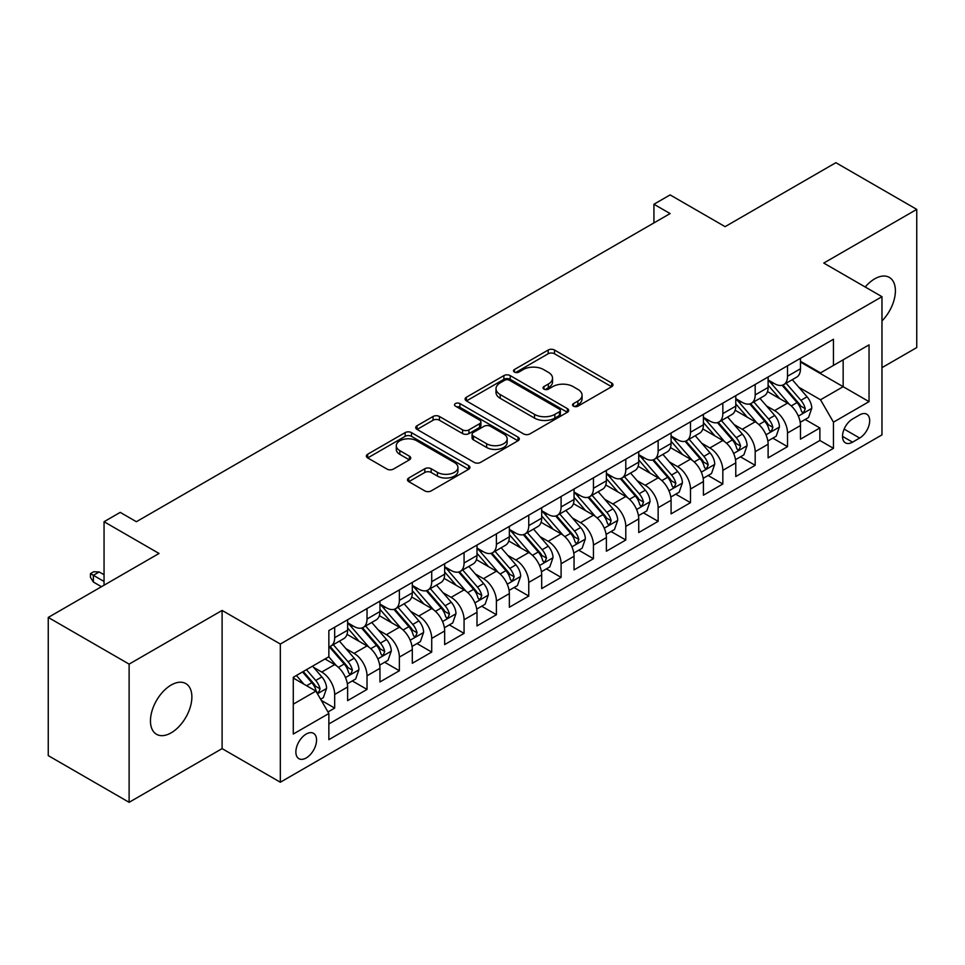 <?xml version="1.0" encoding="UTF-8"?>
<svg xmlns="http://www.w3.org/2000/svg" width="965" height="965" viewBox="0 0 965 965"><rect width="100%" height="100%" fill="white"/><g stroke="black" fill="none" stroke-linecap="round" stroke-linejoin="round"><path stroke-width="1.45" d="M573.487 406.169A3.148 1.809 0 0 0 577.926 406.169L611.665 386.7A4.487 2.593 0 0 0 612.98 384.866A4.487 2.593 0 0 0 611.665 383.033L554.513 350.03A4.487 2.593 0 0 0 548.168 350.03L514.429 369.511A3.148 1.809 0 0 0 513.513 370.789A3.148 1.809 0 0 0 514.429 372.08A3.148 1.809 0 0 0 518.868 372.08L523.235 369.559A14.366 8.299 0 0 1 543.56 369.559L548.325 372.309A14.366 8.299 0 0 1 552.535 378.171A14.366 8.299 0 0 1 548.325 384.034L543.958 386.555A3.148 1.809 0 0 0 543.042 387.846A3.148 1.809 0 0 0 543.958 389.124A3.148 1.809 0 0 0 548.397 389.124L552.764 386.603A14.366 8.299 0 0 1 573.089 386.603L577.854 389.353A14.366 8.299 0 0 1 582.064 395.216A14.366 8.299 0 0 1 577.854 401.09L573.487 403.611A3.148 1.809 0 0 0 572.559 404.89A3.148 1.809 0 0 0 573.487 406.169L573.487 403.611M171.167 732.833A29.276 16.9 120 0 0 190.298 707.043A29.276 16.9 120 0 0 185.799 683.582A29.276 16.9 120 0 0 171.167 685.029A29.276 16.9 120 0 0 152.036 710.831A29.276 16.9 120 0 0 156.523 734.293A29.276 16.9 120 0 0 171.167 732.833M881.974 320.935A29.276 16.9 120 0 0 889.332 277.401A29.276 16.9 120 0 0 874.7 278.849A29.276 16.9 120 0 0 865.207 287.003M306.207 757.959A14.644 8.456 120 0 0 315.772 745.052A14.644 8.456 120 0 0 313.529 733.328A14.644 8.456 120 0 0 306.207 734.051A14.644 8.456 120 0 0 296.653 746.958A14.644 8.456 120 0 0 298.897 758.683A14.644 8.456 120 0 0 306.207 757.959M408.786 477.989A4.487 2.593 0 0 0 407.471 479.822A4.487 2.593 0 0 0 408.786 481.644L424.817 490.908A4.487 2.593 0 0 0 431.162 490.908L468.628 469.28A4.487 2.593 0 0 0 469.943 467.446A4.487 2.593 0 0 0 468.628 465.613L411.476 432.61A4.487 2.593 0 0 0 405.131 432.61L367.665 454.25A4.487 2.593 0 0 0 366.35 456.083A4.487 2.593 0 0 0 367.665 457.917L387.037 469.099A4.487 2.593 0 0 0 393.382 469.099L409.413 459.835A4.487 2.593 0 0 0 410.728 458.001A4.487 2.593 0 0 0 409.413 456.168L399.812 450.619A12.014 6.936 0 0 1 396.289 445.721A12.014 6.936 0 0 1 403.708 439.316A12.014 6.936 0 0 1 416.796 440.812L454.419 462.537A12.014 6.936 0 0 1 457.941 467.446A12.014 6.936 0 0 1 450.522 473.851A12.014 6.936 0 0 1 437.435 472.343L431.162 468.725A4.487 2.593 0 0 0 424.817 468.725L408.786 477.989L408.786 481.644M881.974 367.653L916.75 347.569L916.75 209.381L835.883 162.687L725.101 226.654L670.108 194.906L653.932 204.242L670.108 213.579L136.391 521.715L120.215 512.379L104.051 521.715L104.051 585.212M129.117 664.113L129.117 802.313L222.107 748.623L222.107 610.423L129.117 664.113L48.25 617.431L159.032 553.464L104.051 521.715M222.107 610.423L280.333 644.041L881.974 296.677L881.974 434.877L280.333 782.229L280.333 644.041M916.75 209.381L823.76 263.071L881.974 296.677M523.561 433.9A4.487 2.593 0 0 0 529.906 433.9L567.372 412.272A4.487 2.593 0 0 0 568.687 410.439A4.487 2.593 0 0 0 567.372 408.605L510.22 375.602A4.487 2.593 0 0 0 503.875 375.602L466.409 397.23A4.487 2.593 0 0 0 465.094 399.064A4.487 2.593 0 0 0 466.409 400.897L523.561 433.9M456.71 406.856A3.148 1.809 0 0 1 459.895 407.29L459.895 403.563L518 437.109A4.487 2.593 0 0 1 519.315 438.942A4.487 2.593 0 0 1 518 440.776L480.534 462.404A4.487 2.593 0 0 1 474.189 462.404L417.037 429.401L417.037 425.746A4.487 2.593 0 0 0 415.722 427.579A4.487 2.593 0 0 0 417.037 429.401M417.037 425.746L433.068 416.482A4.487 2.593 0 0 1 439.425 416.482L462.597 429.859A4.487 2.593 0 0 0 468.942 429.859L479.581 423.719A4.487 2.593 0 0 0 480.896 421.886A4.487 2.593 0 0 0 479.581 420.052L455.456 406.132A3.148 1.809 0 0 1 454.527 404.842A3.148 1.809 0 0 1 456.469 403.165A3.148 1.809 0 0 1 459.895 403.563M129.117 802.313L48.25 755.619L48.25 617.431M327.967 711.965L334.674 708.093L321.248 700.349M313.613 667.358L321.743 672.05A18.299 10.567 60 0 1 334.674 694.462L347.617 686.996L347.617 700.626L367.026 689.42L352.309 680.928M345.965 648.685L354.083 653.377A18.299 10.567 60 0 1 367.026 675.79L379.957 668.311L379.957 681.953L399.365 670.747L384.649 662.243M378.304 630.012L386.434 634.705A18.299 10.567 60 0 1 399.365 657.117L412.308 649.638L412.308 663.269L431.717 652.075L417.001 643.571M410.656 611.34L418.774 616.032A18.299 10.567 60 0 1 431.717 638.432L444.66 630.965L444.66 644.596L464.069 633.39L449.34 624.898M443.007 592.667L451.125 597.347A18.299 10.567 60 0 1 464.069 619.759L477 612.293L477 625.923L496.408 614.717L481.692 606.225M475.347 573.982L483.465 578.674A18.299 10.567 60 0 1 496.408 601.086L509.351 593.62L509.351 607.25L528.76 596.044L514.043 587.552M507.699 555.309L515.817 560.002A18.299 10.567 60 0 1 528.76 582.414L541.691 574.947L541.691 588.578L561.099 577.372L546.383 568.868M540.038 536.637L548.168 541.329A18.299 10.567 60 0 1 561.099 563.741L574.042 556.262L574.042 569.905L593.451 558.699L578.735 550.195M572.39 517.964L580.508 522.656A18.299 10.567 60 0 1 593.451 545.056L606.382 537.589L606.382 551.22L625.79 540.014L611.074 531.522M604.729 499.291L612.859 503.971A18.299 10.567 60 0 1 625.79 526.383L638.734 518.917L638.734 532.547L658.142 521.341L643.426 512.849M637.081 480.618L645.199 485.298A18.299 10.567 60 0 1 658.142 507.711L671.085 500.244L671.085 513.875L690.482 502.669L675.765 494.177M669.433 461.933L677.551 466.626A18.299 10.567 60 0 1 690.482 489.038L703.425 481.571L703.425 495.202L722.833 483.996L708.117 475.492M701.772 443.261L709.89 447.953A18.299 10.567 60 0 1 722.833 470.365L735.776 462.886L735.776 476.529L755.185 465.323L740.457 456.819M734.124 424.588L742.242 429.28A18.299 10.567 60 0 1 755.185 451.692L768.116 444.214L768.116 457.844L787.524 446.65L787.524 433.008A18.299 10.567 -120 0 0 774.593 410.595L766.463 405.915M772.808 438.146L787.524 446.65M347.617 686.996A18.299 10.567 -120 0 0 334.674 664.583L324.976 658.974M379.957 668.311A18.299 10.567 -120 0 0 367.026 645.911L347.014 634.355M412.308 649.638A18.299 10.567 -120 0 0 399.365 627.226L379.366 615.682M444.66 630.965A18.299 10.567 -120 0 0 431.717 608.553L411.717 597.009M477 612.293A18.299 10.567 -120 0 0 464.069 589.88L444.057 578.337M509.351 593.62A18.299 10.567 -120 0 0 496.408 571.208L476.408 559.652M541.691 574.947A18.299 10.567 -120 0 0 528.76 552.535L508.748 540.979M574.042 556.262A18.299 10.567 -120 0 0 561.099 533.862L541.1 522.306M606.382 537.589A18.299 10.567 -120 0 0 593.451 515.177L573.439 503.633M638.734 518.917A18.299 10.567 -120 0 0 625.79 496.505L605.791 484.961M671.085 500.244A18.299 10.567 -120 0 0 658.142 477.832L638.142 466.288M703.425 481.571A18.299 10.567 -120 0 0 690.482 459.159L670.482 447.603M735.776 462.886A18.299 10.567 -120 0 0 722.833 440.486L702.834 428.93M768.116 444.214A18.299 10.567 -120 0 0 755.185 421.802L735.173 410.258M859.658 414.902L852.541 419.003A14.186 8.19 120 0 0 843.277 431.5A14.186 8.19 120 0 0 845.449 442.863A14.186 8.19 120 0 0 852.541 442.163L859.658 438.05A14.186 8.19 120 0 0 868.922 425.553A14.186 8.19 120 0 0 866.751 414.19A14.186 8.19 120 0 0 859.658 414.902M293.276 704.173L315.917 691.097L328.86 713.509L328.86 739.66L833.458 448.327L833.458 422.175L820.515 399.775L798.815 387.242M328.86 713.509L293.276 734.051L293.276 677.285L328.86 656.743L328.86 630.591L833.458 339.258L833.458 365.409L869.043 344.867L869.043 401.633L833.458 422.175M347.617 622.751L354.083 626.49A18.299 10.567 60 0 0 363.238 627.395L376.169 619.916A18.299 10.567 -120 0 0 379.957 611.545L379.957 601.086M379.957 604.078L386.434 607.805A18.299 10.567 60 0 0 395.578 608.71L408.521 601.243A18.299 10.567 -120 0 0 412.308 592.872L412.308 582.414M412.308 585.393L418.774 589.133A18.299 10.567 60 0 0 427.929 590.037L440.86 582.571A18.299 10.567 -120 0 0 444.66 574.199L444.66 563.741M444.66 566.72L451.125 570.46A18.299 10.567 60 0 0 460.269 571.364L473.212 563.898A18.299 10.567 -120 0 0 477 555.514L477 545.056M477 548.048L483.465 551.787A18.299 10.567 60 0 0 492.62 552.692L505.564 545.225A18.299 10.567 -120 0 0 509.351 536.842L509.351 526.383M509.351 529.375L515.817 533.114A18.299 10.567 60 0 0 524.96 534.019L537.903 526.54A18.299 10.567 -120 0 0 541.691 518.169L541.691 507.711M541.691 510.702L548.168 514.429A18.299 10.567 60 0 0 557.312 515.346L570.255 507.867A18.299 10.567 -120 0 0 574.042 499.496L574.042 489.038M574.042 492.029L580.508 495.757A18.299 10.567 60 0 0 589.663 496.661L602.594 489.195A18.299 10.567 -120 0 0 606.382 480.823L606.382 470.365M606.382 473.345L612.859 477.084A18.299 10.567 60 0 0 622.003 477.989L634.946 470.522A18.299 10.567 -120 0 0 638.734 462.139L638.734 451.68M638.734 454.672L645.199 458.411A18.299 10.567 60 0 0 654.354 459.316L667.285 451.849A18.299 10.567 -120 0 0 671.085 443.466L671.085 433.008M671.085 435.999L677.551 439.738A18.299 10.567 60 0 0 686.694 440.643L699.637 433.164A18.299 10.567 -120 0 0 703.425 424.793L703.425 414.335M703.425 417.326L709.89 421.054A18.299 10.567 60 0 0 719.046 421.97L731.977 414.492A18.299 10.567 -120 0 0 735.776 406.12L735.776 395.662M735.776 398.654L742.242 402.381A18.299 10.567 60 0 0 751.385 403.286L764.328 395.819A18.299 10.567 -120 0 0 768.116 387.447L768.116 376.989M328.86 723.967L819.876 440.486L819.876 427.965L800.468 439.171L800.468 425.541A18.299 10.567 -120 0 0 787.524 403.129L767.525 391.585M768.116 379.969L774.593 383.708A18.299 10.567 -120 0 0 783.737 384.613A18.299 10.567 -120 0 0 787.524 376.241L787.524 365.783M783.737 384.613L796.68 377.146A18.299 10.567 -120 0 0 800.468 368.775L800.468 358.305M334.674 627.226L334.674 637.684A18.299 10.567 60 0 1 330.886 646.067A18.299 10.567 60 0 1 328.86 646.803M330.886 646.067L343.83 638.601A18.299 10.567 -120 0 0 347.617 630.217L347.617 619.759M367.026 608.553L367.026 619.011A18.299 10.567 60 0 1 363.238 627.395M399.365 589.88L399.365 600.339A18.299 10.567 60 0 1 395.578 608.71M431.717 571.208L431.717 581.666A18.299 10.567 60 0 1 427.929 590.037M464.069 552.535L464.069 562.993A18.299 10.567 60 0 1 460.269 571.364M496.408 533.85L496.408 544.308A18.299 10.567 60 0 1 492.62 552.692M528.76 515.177L528.76 525.635A18.299 10.567 60 0 1 524.96 534.019M561.099 496.505L561.099 506.963A18.299 10.567 60 0 1 557.312 515.346M593.451 477.832L593.451 488.29A18.299 10.567 60 0 1 589.663 496.661M625.79 459.159L625.79 469.617A18.299 10.567 60 0 1 622.003 477.989M658.142 440.486L658.142 450.945A18.299 10.567 60 0 1 654.354 459.316M690.482 421.802L690.482 432.26A18.299 10.567 60 0 1 686.694 440.643M722.833 403.129L722.833 413.587A18.299 10.567 60 0 1 719.046 421.97M755.185 384.456L755.185 394.914A18.299 10.567 60 0 1 751.385 403.286M755.185 451.692L755.185 465.323M722.833 470.365L722.833 483.996M690.482 489.038L690.482 502.669M658.142 507.711L658.142 521.341M625.79 526.383L625.79 540.014M593.451 545.056L593.451 558.699M561.099 563.741L561.099 577.372M528.76 582.414L528.76 596.044M496.408 601.086L496.408 614.717M464.069 619.759L464.069 633.39M431.717 638.432L431.717 652.075M399.365 657.117L399.365 670.747M367.026 675.79L367.026 689.42M334.674 694.462L334.674 708.093M315.917 691.097L293.276 678.033M820.515 399.775L843.157 386.7L843.157 359.8L869.043 344.867M800.468 362.044L869.043 401.633M800.468 361.296L820.515 372.876L833.458 365.409M222.107 748.623L280.333 782.229M653.932 204.242L653.932 222.915M805.16 419.473L819.876 427.965M819.876 440.486L833.458 448.327M574.742 406.615L577.854 404.818A14.366 8.299 0 0 0 582.064 398.955L582.064 395.216M552.535 378.171L552.535 381.911A14.366 8.299 0 0 1 548.325 387.773L545.213 389.57M611.605 386.736L554.513 353.769A4.487 2.593 0 0 0 548.168 353.769L515.684 372.526M567.311 412.296L510.22 379.342A4.487 2.593 0 0 0 503.875 379.342L466.469 400.933M559.435 411.717A3.148 1.809 0 0 0 560.351 410.439A3.148 1.809 0 0 0 559.435 409.148L509.267 380.186A3.148 1.809 0 0 0 504.828 380.186L500.22 382.852A14.366 8.299 0 0 0 496.01 388.714A14.366 8.299 0 0 0 500.22 394.576L534.514 414.371A14.366 8.299 0 0 0 554.827 414.371L559.435 411.717L559.435 415.457A3.148 1.809 0 0 0 560.351 414.166L560.351 410.439M496.01 388.714L496.01 392.453A14.366 8.299 0 0 0 500.22 398.316L500.22 394.576M559.435 415.457L554.827 418.11A14.366 8.299 0 0 1 534.514 418.11L500.22 398.316M417.097 429.437L433.068 420.221L433.068 416.482M480.896 421.886L480.896 425.625A4.487 2.593 0 0 1 479.581 427.459L468.942 433.599A4.487 2.593 0 0 1 462.597 433.599L439.425 420.221A4.487 2.593 0 0 0 433.068 420.221M459.895 407.29L517.94 440.812M486.649 443.755A12.014 6.936 0 0 0 499.737 445.251A12.014 6.936 0 0 0 507.156 438.846A12.014 6.936 0 0 0 503.633 433.948L490.377 426.289A4.487 2.593 0 0 0 484.032 426.289L473.393 432.429A4.487 2.593 0 0 0 472.078 434.262A4.487 2.593 0 0 0 473.393 436.096L486.649 443.755L486.649 447.483A12.014 6.936 0 0 0 499.737 448.99A12.014 6.936 0 0 0 507.156 442.585L507.156 438.846M472.078 434.262L472.078 438.001A4.487 2.593 0 0 0 473.393 439.835L473.393 436.096M486.649 447.483L473.393 439.835M457.941 467.446L457.941 471.173A12.014 6.936 0 0 1 450.522 477.591A12.014 6.936 0 0 1 437.435 476.083L431.162 472.464A4.487 2.593 0 0 0 424.817 472.464L408.834 481.68M396.289 445.721L396.289 449.461A12.014 6.936 0 0 0 399.812 454.358L399.812 450.619M409.353 459.871L399.812 454.358M468.568 469.316L411.476 436.349A4.487 2.593 0 0 0 405.131 436.349L367.725 457.941M800.19 422.332L808.549 417.507L811.782 408.171A12.123 6.996 -120 0 0 807.066 396.796L792.289 379.679M789.322 404.311L771.795 384.022A34.993 20.205 -120 0 0 768.116 380.174M779.708 398.617L769.913 387.267A29.046 16.767 -120 0 0 768.116 385.312M782.084 385.276L797.042 402.586A12.123 6.996 60 0 1 801.36 410.933L802.241 412.369L803.881 412.139L805.244 408.69A12.123 6.996 -120 0 0 800.914 400.342L786.137 383.226M782.965 384.987L799.032 403.587A6.176 3.571 60 0 1 800.588 406L805.244 408.69M767.851 441.017L776.21 436.192L779.443 426.844A12.123 6.996 -120 0 0 774.714 415.469L759.938 398.352M756.982 422.984L739.455 402.695A34.993 20.205 -120 0 0 735.776 398.847M747.368 417.29L737.562 405.939A29.046 16.767 -120 0 0 735.776 403.997M749.745 403.949L764.69 421.259A12.123 6.996 60 0 1 769.009 429.606L769.889 431.041L771.53 430.812L772.893 427.362A12.123 6.996 -120 0 0 768.574 419.015L753.798 401.898M750.625 403.659L766.68 422.26A6.176 3.571 60 0 1 768.236 424.672L772.893 427.362M735.499 459.69L743.858 454.865L747.091 445.528A12.123 6.996 -120 0 0 742.375 434.141L727.598 417.025M724.631 441.668L707.104 421.367A34.993 20.205 -120 0 0 703.425 417.519M715.017 435.975L705.21 424.624A29.046 16.767 -120 0 0 703.425 422.67M717.393 422.622L732.339 439.931A12.123 6.996 60 0 1 736.669 448.279L737.55 449.714L739.19 449.485L740.553 446.035A12.123 6.996 -120 0 0 736.223 437.688L721.446 420.583M718.274 422.344L734.341 440.933A6.176 3.571 60 0 1 735.897 443.357L740.553 446.035M703.159 478.363L711.507 473.538L714.751 464.201A12.123 6.996 -120 0 0 710.023 452.814L695.246 435.71M692.279 460.341L674.752 440.052A34.993 20.205 -120 0 0 671.085 436.204M682.677 454.648L672.87 443.297A29.046 16.767 -120 0 0 671.085 441.343M685.053 441.294L699.999 458.604A12.123 6.996 60 0 1 704.317 466.951L705.198 468.399L706.838 468.158L708.201 464.72A12.123 6.996 -120 0 0 703.883 456.361L689.094 439.256M685.934 441.017L701.989 459.617A6.176 3.571 60 0 1 703.545 462.03L708.201 464.72M670.808 497.035L679.167 492.21L682.4 482.874A12.123 6.996 -120 0 0 677.683 471.487L662.895 454.382M659.939 479.014L642.413 458.725A34.993 20.205 -120 0 0 638.734 454.877M650.326 473.32L640.519 461.97A29.046 16.767 -120 0 0 638.734 460.016M652.702 459.967L667.647 477.277A12.123 6.996 60 0 1 671.978 485.636L672.858 487.072L674.499 486.843L675.85 483.393A12.123 6.996 -120 0 0 671.531 475.033L656.755 457.929M653.582 459.69L669.65 478.29A6.176 3.571 60 0 1 671.206 480.703L675.85 483.393M638.456 515.708L646.815 510.883L650.048 501.547A12.123 6.996 -120 0 0 645.332 490.172L630.555 473.055M627.588 497.687L610.061 477.398A34.993 20.205 -120 0 0 606.382 473.55M617.974 491.993L608.179 480.642A29.046 16.767 -120 0 0 606.382 478.688M620.362 478.652L635.308 495.95A12.123 6.996 60 0 1 639.626 504.309L640.507 505.744L642.147 505.515L643.51 502.065A12.123 6.996 -120 0 0 639.192 493.718L624.403 476.601M621.231 478.363L637.298 496.963A6.176 3.571 60 0 1 638.854 499.375L643.51 502.065M606.117 534.393L614.476 529.556L617.709 520.219A12.123 6.996 -120 0 0 612.98 508.844L598.204 491.728M595.248 516.359L577.721 496.07A34.993 20.205 -120 0 0 574.042 492.222M585.634 510.666L575.828 499.315A29.046 16.767 -120 0 0 574.042 497.373M588.011 497.325L602.956 514.635A12.123 6.996 60 0 1 607.274 522.982L608.167 524.417L609.796 524.188L611.159 520.738A12.123 6.996 -120 0 0 606.84 512.391L592.064 495.274M588.891 497.035L604.946 515.636A6.176 3.571 60 0 1 606.503 518.048L611.159 520.738M573.765 553.066L582.124 548.241L585.357 538.892A12.123 6.996 -120 0 0 580.641 527.517L565.864 510.401M562.897 535.044L545.37 514.743A34.993 20.205 -120 0 0 541.691 510.895M553.283 529.339L543.488 518A29.046 16.767 -120 0 0 541.691 516.046M555.659 515.998L570.617 533.307A12.123 6.996 60 0 1 574.935 541.655L575.816 543.09L577.456 542.861L578.819 539.411A12.123 6.996 -120 0 0 574.489 531.064L559.712 513.959M556.54 515.72L572.607 534.308A6.176 3.571 60 0 1 574.163 536.733L578.819 539.411M541.425 571.738L549.785 566.913L553.017 557.577A12.123 6.996 -120 0 0 548.289 546.19L533.512 529.085M530.557 553.717L513.03 533.416A34.993 20.205 -120 0 0 509.351 529.58M520.943 548.024L511.136 536.673A29.046 16.767 -120 0 0 509.351 534.719M523.319 534.67L538.265 551.98A12.123 6.996 60 0 1 542.583 560.327L543.464 561.763L545.104 561.534L546.467 558.096A12.123 6.996 -120 0 0 542.149 549.736L527.373 532.632M524.2 534.393L540.255 552.981A6.176 3.571 60 0 1 541.811 555.406L546.467 558.096M509.074 590.411L517.433 585.586L520.666 576.25A12.123 6.996 -120 0 0 515.949 564.863L501.173 547.758M498.205 572.39L480.679 552.101A34.993 20.205 -120 0 0 477 548.253M488.592 566.696L478.797 555.345A29.046 16.767 -120 0 0 477 553.391M490.968 553.343L505.925 570.653A12.123 6.996 60 0 1 510.244 579L511.124 580.447L512.765 580.218L514.128 576.768A12.123 6.996 -120 0 0 509.797 568.409L495.021 551.305M491.848 553.066L507.916 571.666A6.176 3.571 60 0 1 509.472 574.079L514.128 576.768M476.734 609.084L485.093 604.259L488.326 594.923A12.123 6.996 -120 0 0 483.598 583.535L468.821 566.431M465.866 591.062L448.339 570.773A34.993 20.205 -120 0 0 444.66 566.925M456.252 585.369L446.445 574.018A29.046 16.767 -120 0 0 444.66 572.064M458.628 572.028L473.574 589.326A12.123 6.996 60 0 1 477.892 597.685L478.773 599.12L480.413 598.891L481.776 595.441A12.123 6.996 -120 0 0 477.458 587.094L462.681 569.977M459.509 571.738L475.564 590.339A6.176 3.571 60 0 1 477.12 592.751L481.776 595.441M444.382 627.757L452.742 622.932L455.975 613.595A12.123 6.996 -120 0 0 451.258 602.22L436.469 585.104M433.514 609.735L415.987 589.446A34.993 20.205 -120 0 0 412.308 585.598M423.9 604.042L414.094 592.691A29.046 16.767 -120 0 0 412.308 590.749M426.277 590.701L441.222 608.01A12.123 6.996 60 0 1 445.553 616.358L446.433 617.793L448.074 617.564L449.425 614.114A12.123 6.996 -120 0 0 445.106 605.767L430.33 588.65M427.157 590.411L443.225 609.012A6.176 3.571 60 0 1 444.781 611.424L449.425 614.114M412.031 646.441L420.39 641.616L423.623 632.268A12.123 6.996 -120 0 0 418.906 620.893L404.13 603.776M401.163 628.42L383.636 608.119A34.993 20.205 -120 0 0 379.957 604.271M391.561 622.715L381.754 611.364A29.046 16.767 -120 0 0 379.957 609.422M393.937 609.373L408.883 626.683A12.123 6.996 60 0 1 413.201 635.03L414.082 636.466L415.722 636.237L417.085 632.787A12.123 6.996 -120 0 0 412.767 624.439L397.978 607.323M394.806 609.096L410.873 627.684A6.176 3.571 60 0 1 412.429 630.097L417.085 632.787M379.691 665.114L388.051 660.289L391.283 650.953A12.123 6.996 -120 0 0 386.567 639.566L371.778 622.449M368.823 647.093L351.296 626.792A34.993 20.205 -120 0 0 347.617 622.944M359.209 641.399L349.402 630.049A29.046 16.767 -120 0 0 347.617 628.094M361.586 628.046L376.531 645.356A12.123 6.996 60 0 1 380.861 653.703L381.742 655.139L383.37 654.909L384.733 651.459A12.123 6.996 -120 0 0 380.415 643.112L365.639 626.008M362.466 627.769L378.521 646.357A6.176 3.571 60 0 1 380.077 648.782L384.733 651.459M347.34 683.787L355.699 678.962L358.932 669.626A12.123 6.996 -120 0 0 354.215 658.239L339.439 641.134M336.471 665.766L328.739 656.803M326.858 660.072L325.603 658.613M329.234 646.719L344.191 664.029A12.123 6.996 60 0 1 348.51 672.376L349.39 673.823L351.031 673.582L352.394 670.144A12.123 6.996 -120 0 0 348.063 661.785L333.287 644.68M330.114 646.441L346.182 665.042A6.176 3.571 60 0 1 347.738 667.454L352.394 670.144M320.609 699.227L323.359 697.635L326.592 688.298A12.123 6.996 -120 0 0 321.864 676.911L312.564 666.139M303.878 684.149L296.388 675.476M294.518 678.745L293.276 677.309M302.54 671.929L311.84 682.701A12.123 6.996 60 0 1 316.158 691.061L317.051 692.496L318.679 692.267L320.042 688.817A12.123 6.996 -120 0 0 315.724 680.47L306.424 669.686M303.287 671.495L313.83 683.715A6.176 3.571 60 0 1 315.386 686.127L320.042 688.817M93.376 582.04L90.457 577.372L90.457 573.632L93.702 571.763L99.19 571.956L93.376 575.321L93.376 582.04L101.458 586.708M90.457 573.632L104.051 581.473M99.19 571.956L104.051 574.754M321.743 672.05L334.674 664.583M354.083 653.377L367.026 645.911M386.434 634.705L399.365 627.226M418.774 616.032L431.717 608.553M451.125 597.347L464.069 589.88M483.465 578.674L496.408 571.208M515.817 560.002L528.76 552.535M548.168 541.329L561.099 533.862M580.508 522.656L593.451 515.177M612.859 503.971L625.79 496.505M645.199 485.298L658.142 477.832M677.551 466.626L690.482 459.159M709.89 447.953L722.833 440.486M742.242 429.28L755.185 421.802M774.593 410.595L787.524 403.129M787.524 376.241L800.468 368.775M334.674 637.684L347.617 630.217M367.026 619.011L379.957 611.545M399.365 600.339L412.308 592.872M431.717 581.666L444.66 574.199M464.069 562.993L477 555.514M496.408 544.308L509.351 536.842M528.76 525.635L541.691 518.169M561.099 506.963L574.042 499.496M593.451 488.29L606.382 480.823M625.79 469.617L638.734 462.139M658.142 450.945L671.085 443.466M690.482 432.26L703.425 424.793M722.833 413.587L735.776 406.12M755.185 394.914L768.116 387.447M787.524 433.008L800.468 425.541M844.146 429.099L859.658 438.05M842.517 436.373L852.541 442.163M577.854 404.818L577.854 401.09M543.958 389.124L543.958 386.555M548.325 387.773L548.325 384.034M514.429 372.08L514.429 369.511M548.168 353.769L548.168 350.03M554.513 353.769L554.513 350.03M611.665 386.7L611.665 383.033M466.409 400.897L466.409 397.23M503.875 379.342L503.875 375.602M510.22 379.342L510.22 375.602M567.372 412.272L567.372 408.605M534.514 418.11L534.514 414.371M554.827 418.11L554.827 414.371M439.425 420.221L439.425 416.482M462.597 433.599L462.597 429.859M468.942 433.599L468.942 429.859M479.581 427.459L479.581 423.719M518 440.776L518 437.109M424.817 472.464L424.817 468.725M431.162 472.464L431.162 468.725M437.435 476.083L437.435 472.343M409.413 459.835L409.413 456.168M367.665 457.917L367.665 454.25M405.131 436.349L405.131 432.61M411.476 436.349L411.476 432.61M468.628 469.28L468.628 465.613M798.345 416.12L811.71 408.412M771.795 384.022L773.46 383.057M800.914 400.342L807.066 396.796M791.252 405.915L797.042 402.586M765.993 434.793L779.358 427.085M739.455 402.695L741.12 401.73M768.574 419.015L774.714 415.469M758.912 424.588L764.69 421.259M733.653 453.466L747.006 445.758M707.104 421.367L708.768 420.414M736.223 437.688L742.375 434.141M726.561 443.273L732.339 439.931M701.302 472.15L714.667 464.43M674.752 440.052L676.429 439.087M703.883 456.361L710.023 452.814M694.221 461.945L699.999 458.604M668.962 490.823L682.315 483.103M642.413 458.725L644.077 457.76M671.531 475.033L677.683 471.487M661.869 480.618L667.647 477.277M636.611 509.496L649.976 501.788M610.061 477.398L611.726 476.433M639.192 493.718L645.332 490.172M629.518 499.291L635.308 495.95M604.271 528.169L617.624 520.461M577.721 496.07L579.386 495.105M606.84 512.391L612.98 508.844M597.178 517.964L602.956 514.635M571.919 546.841L585.285 539.133M545.37 514.743L547.034 513.79M574.489 531.064L580.641 527.517M564.827 536.649L570.617 533.307M539.568 565.526L552.933 557.806M513.03 533.416L514.695 532.463M542.149 549.736L548.289 546.19M532.487 555.321L538.265 551.98M507.228 584.199L520.593 576.479M480.679 552.101L482.343 551.136M509.797 568.409L515.949 564.863M500.135 573.994L505.925 570.653M474.877 602.872L488.242 595.152M448.339 570.773L450.004 569.808M477.458 587.094L483.598 583.535M467.796 592.667L473.574 589.326M442.537 621.544L455.89 613.837M415.987 589.446L417.652 588.481M445.106 605.767L451.258 602.22M435.444 611.34L441.222 608.01M410.185 640.217L423.551 632.509M383.636 608.119L385.3 607.154M412.767 624.439L418.906 620.893M403.105 630.012L408.883 626.683M377.846 658.902L391.199 651.182M351.296 626.792L352.961 625.839M380.415 643.112L386.567 639.566M370.753 648.697L376.531 645.356M345.494 677.575L358.859 669.855M348.063 661.785L354.215 658.239M338.401 667.37L344.191 664.029M317.449 693.763L326.508 688.527M315.724 680.47L321.864 676.911M306.605 685.729L311.84 682.701"/></g></svg>
